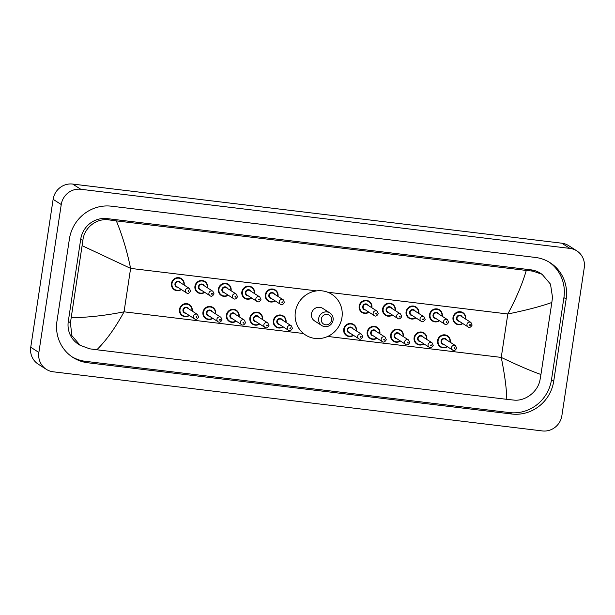 <?xml version="1.0" encoding="UTF-8"?>
<svg xmlns="http://www.w3.org/2000/svg" width="615" height="615" viewBox="0 0 615 615"><rect width="100%" height="100%" fill="white"/><g stroke="black" fill="none" stroke-linecap="round" stroke-linejoin="round"><path stroke-width="0.92" d="M46.31 369.331L38.184 364.126A17.612 16.943 -57.3 0 1 30.75 347.244L53.121 199.321A17.612 16.943 -57.3 0 1 72.678 184.07L561.803 243.202A17.612 16.943 -57.3 0 1 568.691 245.669L576.816 250.874A17.612 16.943 -57.3 0 1 584.25 267.756L561.879 415.679A17.612 16.943 -57.3 0 1 542.322 430.93L53.198 371.798A17.612 16.943 -57.3 0 1 46.31 369.331A17.612 16.943 -57.3 0 1 38.876 352.457L61.246 204.534A17.612 16.943 -57.3 0 1 80.803 189.274L569.928 248.406A17.612 16.943 -57.3 0 1 576.816 250.874M553.723 381.215L566.154 299.036A37.876 36.423 122.7 0 0 550.171 262.751A37.876 36.423 122.7 0 0 535.357 257.439L111.446 206.194A37.876 36.423 122.7 0 0 69.403 238.989L56.972 321.168A37.876 36.423 122.7 0 0 72.962 357.453A37.876 36.423 122.7 0 0 87.768 362.765L511.68 414.01A37.876 36.423 122.7 0 0 553.723 381.215L551.486 379.786L563.917 297.606A37.876 36.423 122.7 0 0 549.034 262.059M71.855 356.723A37.876 36.423 122.7 0 0 85.531 361.336L509.443 412.58A37.876 36.423 122.7 0 0 551.486 379.786M540.939 374.497L540.078 379.524C538.163 391.709 525.21 401.564 513.61 400.065L506.791 399.327C506.591 388.726 504.746 374.75 501.248 357.415C517.822 365.333 531.053 371.029 540.939 374.497L551.832 302.48C540.885 306.408 526.209 310.244 507.821 313.988C516.346 298.06 522.504 283.546 526.279 270.439L533.097 271.177L542.115 274.328L540.331 273.183A23.777 22.87 122.7 0 0 531.029 269.847L107.118 218.602A23.777 22.87 122.7 0 0 80.719 239.197L68.296 321.376A23.777 22.87 122.7 0 0 78.328 344.162L80.119 345.307L71.794 335.513L70.433 322.744L82.864 240.565C83.971 227.865 96.54 217.756 109.193 219.932L116.335 220.877C122.27 235.161 127.028 250.997 130.611 268.394L82.187 245.708M506.791 399.327L96.847 349.774L89.698 348.82L80.119 345.307M526.279 270.439L116.335 220.877M542.115 274.328L550.494 284.153L552.508 297.345L551.832 302.48M71.294 317.724C87.991 317.486 105.572 315.51 124.046 311.82C115.428 327.687 106.364 340.341 96.847 349.774M321.314 318.993A5.281 5.081 -57.3 0 1 327.18 314.419A5.281 5.081 -57.3 0 1 331.477 320.223A5.281 5.081 -57.3 0 1 325.604 324.797A5.281 5.081 -57.3 0 1 321.314 318.993M318.685 318.416A7.488 7.203 -57.3 0 1 329.924 312.981A7.488 7.203 -57.3 0 1 333.084 320.154A7.488 7.203 -57.3 0 1 321.845 325.589A7.488 7.203 -57.3 0 1 318.685 318.416M329.924 312.981L322.714 308.361A7.488 7.203 122.7 0 0 311.474 313.788A7.488 7.203 122.7 0 0 314.634 320.961L321.845 325.589M295.385 311.843A24.223 23.293 -57.3 0 1 331.746 294.27A24.223 23.293 -57.3 0 1 341.963 317.478A24.223 23.293 -57.3 0 1 305.601 335.052A24.223 23.293 -57.3 0 1 295.385 311.843M327.726 336.443L501.248 357.415L507.821 313.988L327.68 292.21M303.479 333.507L124.046 311.82L130.611 268.394L316.664 290.88M80.803 189.274L72.678 184.07M61.246 204.534L53.121 199.321M38.876 352.457L30.75 347.244M569.928 248.406L561.803 243.202M563.917 297.606L566.154 299.036M509.443 412.58L511.68 414.01M85.531 361.336L87.768 362.765M68.296 321.376L70.433 322.744M80.719 239.197L82.864 240.565M107.118 218.602L109.193 219.932M531.029 269.847L533.097 271.177M462.834 323.567A6.604 6.35 -57.3 0 1 453.009 317.432A6.604 6.35 -57.3 0 1 462.926 312.643A6.604 6.35 -57.3 0 1 465.686 319.116M465.401 318.931A6.165 5.927 122.7 0 0 460.351 312.205A6.165 5.927 122.7 0 0 456.115 323.444A6.165 5.927 122.7 0 0 462.549 323.382M459.32 321.314A3.083 2.967 -57.3 0 1 459.028 315.264A3.083 2.967 -57.3 0 1 462.173 316.863M460.989 316.11A2.645 2.545 122.7 0 0 457.022 318.024A2.645 2.545 122.7 0 0 458.137 320.553L468.092 326.934A2.645 2.545 -57.3 0 1 466.977 324.405A2.645 2.545 -57.3 0 1 470.944 322.483L460.989 316.11M469.599 324.989A0.438 0.423 122.7 0 0 469.96 325.466A0.438 0.423 122.7 0 0 470.452 325.089A0.438 0.423 122.7 0 0 470.091 324.605A0.438 0.423 122.7 0 0 469.599 324.989M432.337 320.922L436.781 321.806L439.387 320.738A6.604 6.35 -57.3 0 1 429.547 314.596A6.604 6.35 -57.3 0 1 439.464 309.806A6.604 6.35 -57.3 0 1 442.231 316.279M441.939 316.095A6.165 5.927 122.7 0 0 436.896 309.368A6.165 5.927 122.7 0 0 432.652 320.607A6.165 5.927 122.7 0 0 439.087 320.546M435.858 318.478A3.083 2.967 -57.3 0 1 435.566 312.428A3.083 2.967 -57.3 0 1 438.71 314.027M437.526 313.273A2.645 2.545 122.7 0 0 433.56 315.188A2.645 2.545 122.7 0 0 434.674 317.717L444.63 324.097A2.645 2.545 -57.3 0 1 443.515 321.568A2.645 2.545 -57.3 0 1 447.482 319.654L437.526 313.273M446.144 322.152A0.438 0.423 122.7 0 0 446.498 322.637A0.438 0.423 122.7 0 0 446.99 322.252A0.438 0.423 122.7 0 0 446.628 321.768A0.438 0.423 122.7 0 0 446.144 322.152M418.792 313.296A6.604 6.35 -57.3 0 1 418.769 313.442L418.8 313.312C419.092 310.583 418.162 308.469 416.001 306.97A6.604 6.35 -57.3 0 1 418.792 313.296M415.917 317.894A6.604 6.35 -57.3 0 1 406.085 311.759A6.604 6.35 -57.3 0 1 416.001 306.97M418.477 313.258A6.165 5.927 122.7 0 0 413.434 306.539A6.165 5.927 122.7 0 0 409.19 317.771A6.165 5.927 122.7 0 0 415.625 317.709M412.404 315.641A3.083 2.967 -57.3 0 1 412.112 309.591A3.083 2.967 -57.3 0 1 415.248 311.19M414.064 310.437A2.645 2.545 122.7 0 0 410.097 312.351A2.645 2.545 122.7 0 0 411.212 314.88L421.167 321.261A2.645 2.545 -57.3 0 1 420.053 318.731A2.645 2.545 -57.3 0 1 424.019 316.817L414.064 310.437M422.682 319.316A0.438 0.423 122.7 0 0 423.035 319.8A0.438 0.423 122.7 0 0 423.527 319.416A0.438 0.423 122.7 0 0 423.166 318.931A0.438 0.423 122.7 0 0 422.682 319.316M392.455 315.057A6.604 6.35 -57.3 0 1 382.622 308.922A6.604 6.35 -57.3 0 1 392.539 304.133A6.604 6.35 -57.3 0 1 395.307 310.613M395.015 310.421A6.165 5.927 122.7 0 0 389.971 303.702A6.165 5.927 122.7 0 0 385.728 314.934A6.165 5.927 122.7 0 0 392.162 314.872M388.941 312.804A3.083 2.967 -57.3 0 1 388.649 306.754A3.083 2.967 -57.3 0 1 391.793 308.353M390.61 307.6A2.645 2.545 122.7 0 0 386.643 309.514A2.645 2.545 122.7 0 0 387.757 312.043L397.713 318.424A2.645 2.545 -57.3 0 1 396.59 315.895A2.645 2.545 -57.3 0 1 400.557 313.981L390.61 307.6M399.22 316.479A0.438 0.423 122.7 0 0 399.581 316.963A0.438 0.423 122.7 0 0 400.065 316.579A0.438 0.423 122.7 0 0 399.712 316.095A0.438 0.423 122.7 0 0 399.22 316.479M371.867 307.623A6.604 6.35 -57.3 0 1 371.844 307.777L371.883 307.638C372.167 304.909 371.237 302.795 369.085 301.296A6.604 6.35 -57.3 0 1 371.867 307.623M361.951 312.42L366.402 313.296L369.008 312.228A6.604 6.35 -57.3 0 1 359.168 306.086A6.604 6.35 -57.3 0 1 369.085 301.296M371.552 307.585A6.165 5.927 122.7 0 0 366.509 300.866A6.165 5.927 122.7 0 0 362.273 312.097A6.165 5.927 122.7 0 0 368.7 312.036M365.479 309.968A3.083 2.967 -57.3 0 1 365.187 303.925A3.083 2.967 -57.3 0 1 368.331 305.524M367.147 304.763A2.645 2.545 122.7 0 0 363.181 306.677A2.645 2.545 122.7 0 0 364.295 309.214L374.251 315.587A2.645 2.545 -57.3 0 1 373.136 313.058A2.645 2.545 -57.3 0 1 377.103 311.144L367.147 304.763M375.757 313.642A0.438 0.423 122.7 0 0 376.119 314.127A0.438 0.423 122.7 0 0 376.603 313.742A0.438 0.423 122.7 0 0 376.249 313.258A0.438 0.423 122.7 0 0 375.757 313.642M278.026 296.276A6.604 6.35 -57.3 0 1 278.003 296.43L278.034 296.292C278.326 293.563 277.396 291.449 275.236 289.949A6.604 6.35 -57.3 0 1 278.026 296.276M275.151 300.881A6.604 6.35 -57.3 0 1 265.319 294.746A6.604 6.35 -57.3 0 1 275.236 289.949M277.711 296.246A6.165 5.927 122.7 0 0 272.668 289.519A6.165 5.927 122.7 0 0 268.424 300.75A6.165 5.927 122.7 0 0 274.859 300.689M271.63 298.629A3.083 2.967 -57.3 0 1 271.346 292.579A3.083 2.967 -57.3 0 1 274.482 294.178M273.298 293.417A2.645 2.545 122.7 0 0 269.332 295.338A2.645 2.545 122.7 0 0 270.446 297.868L280.402 304.248A2.645 2.545 -57.3 0 1 279.287 301.711A2.645 2.545 -57.3 0 1 283.254 299.797L273.298 293.417M281.916 302.296A0.438 0.423 122.7 0 0 282.27 302.78A0.438 0.423 122.7 0 0 282.762 302.396A0.438 0.423 122.7 0 0 282.4 301.911A0.438 0.423 122.7 0 0 281.916 302.296M254.564 293.44A6.604 6.35 -57.3 0 1 254.541 293.593L254.579 293.455C254.864 290.726 253.934 288.612 251.773 287.113A6.604 6.35 -57.3 0 1 254.564 293.44M244.647 298.237L249.09 299.121L251.704 298.052A6.604 6.35 -57.3 0 1 241.856 291.91A6.604 6.35 -57.3 0 1 251.773 287.113M254.249 293.409A6.165 5.927 122.7 0 0 249.206 286.682A6.165 5.927 122.7 0 0 244.962 297.921A6.165 5.927 122.7 0 0 251.397 297.852M248.176 295.792A3.083 2.967 -57.3 0 1 247.883 289.742A3.083 2.967 -57.3 0 1 251.028 291.341M249.844 290.58A2.645 2.545 122.7 0 0 245.877 292.502A2.645 2.545 122.7 0 0 246.992 295.031L256.939 301.411A2.645 2.545 -57.3 0 1 255.825 298.882A2.645 2.545 -57.3 0 1 259.791 296.96L249.844 290.58M258.454 299.459A0.438 0.423 122.7 0 0 258.807 299.943A0.438 0.423 122.7 0 0 259.299 299.559A0.438 0.423 122.7 0 0 258.946 299.082A0.438 0.423 122.7 0 0 258.454 299.459M221.185 295.4L225.636 296.284L228.242 295.215A6.604 6.35 -57.3 0 1 218.402 289.073A6.604 6.35 -57.3 0 1 228.311 284.276A6.604 6.35 -57.3 0 1 231.079 290.757M230.786 290.572A6.165 5.927 122.7 0 0 225.743 283.846A6.165 5.927 122.7 0 0 221.508 295.085A6.165 5.927 122.7 0 0 227.934 295.023M224.713 292.955A3.083 2.967 -57.3 0 1 224.421 286.905A3.083 2.967 -57.3 0 1 227.565 288.504M226.382 287.743A2.645 2.545 122.7 0 0 222.415 289.665A2.645 2.545 122.7 0 0 223.529 292.194L233.485 298.575A2.645 2.545 -57.3 0 1 232.37 296.046A2.645 2.545 -57.3 0 1 236.337 294.124L226.382 287.743M234.992 296.622A0.438 0.423 122.7 0 0 235.353 297.107A0.438 0.423 122.7 0 0 235.837 296.73A0.438 0.423 122.7 0 0 235.484 296.246A0.438 0.423 122.7 0 0 234.992 296.622M204.764 292.371A6.604 6.35 -57.3 0 1 194.94 286.236A6.604 6.35 -57.3 0 1 204.857 281.439A6.604 6.35 -57.3 0 1 207.616 287.92M207.324 287.735A6.165 5.927 122.7 0 0 202.281 281.009A6.165 5.927 122.7 0 0 198.045 292.248A6.165 5.927 122.7 0 0 204.472 292.187M201.251 290.119A3.083 2.967 -57.3 0 1 200.959 284.069A3.083 2.967 -57.3 0 1 204.103 285.668M202.919 284.906A2.645 2.545 122.7 0 0 198.953 286.828A2.645 2.545 122.7 0 0 200.067 289.358L210.023 295.738A2.645 2.545 -57.3 0 1 208.908 293.209A2.645 2.545 -57.3 0 1 212.875 291.287L202.919 284.906M211.529 293.786A0.438 0.423 122.7 0 0 211.891 294.27A0.438 0.423 122.7 0 0 212.375 293.893A0.438 0.423 122.7 0 0 212.021 293.409A0.438 0.423 122.7 0 0 211.529 293.786M184.177 284.937A6.604 6.35 -57.3 0 1 184.154 285.083L184.192 284.953C184.485 282.224 183.547 280.109 181.394 278.603A6.604 6.35 -57.3 0 1 184.177 284.937M174.26 289.726L178.711 290.611L181.317 289.542A6.604 6.35 -57.3 0 1 171.477 283.4A6.604 6.35 -57.3 0 1 181.394 278.603M183.87 284.899A6.165 5.927 122.7 0 0 178.819 278.172A6.165 5.927 122.7 0 0 174.583 289.411A6.165 5.927 122.7 0 0 181.018 289.35M177.789 287.282A3.083 2.967 -57.3 0 1 177.497 281.232A3.083 2.967 -57.3 0 1 180.641 282.831M179.457 282.07A2.645 2.545 122.7 0 0 175.49 283.992A2.645 2.545 122.7 0 0 176.605 286.521L186.56 292.901A2.645 2.545 -57.3 0 1 185.446 290.372A2.645 2.545 -57.3 0 1 189.412 288.45L179.457 282.07M188.067 290.949A0.438 0.423 122.7 0 0 188.428 291.433A0.438 0.423 122.7 0 0 188.92 291.056A0.438 0.423 122.7 0 0 188.559 290.572A0.438 0.423 122.7 0 0 188.067 290.949M447.389 346.714A6.604 6.35 -57.3 0 1 437.565 340.579A6.604 6.35 -57.3 0 1 447.482 335.79A6.604 6.35 -57.3 0 1 450.241 342.271L450.28 342.132C450.564 339.403 449.634 337.289 447.482 335.79M449.949 342.078A6.165 5.927 122.7 0 0 444.906 335.36A6.165 5.927 122.7 0 0 440.671 346.591A6.165 5.927 122.7 0 0 447.097 346.529M443.876 344.462A3.083 2.967 -57.3 0 1 443.584 338.419A3.083 2.967 -57.3 0 1 446.728 340.018M455.5 345.638L445.544 339.257A2.645 2.545 122.7 0 0 441.578 341.171A2.645 2.545 122.7 0 0 442.692 343.708L452.648 350.081A2.645 2.545 -57.3 0 1 451.533 347.552A2.645 2.545 -57.3 0 1 455.5 345.638L456.676 348.244C455.277 350.535 453.939 351.15 452.648 350.081M455 348.236A0.438 0.423 122.7 0 0 454.646 347.752A0.438 0.423 122.7 0 0 454.154 348.136A0.438 0.423 122.7 0 0 454.516 348.62A0.438 0.423 122.7 0 0 455 348.236M423.927 343.877A6.604 6.35 -57.3 0 1 414.103 337.743A6.604 6.35 -57.3 0 1 424.019 332.953A6.604 6.35 -57.3 0 1 426.779 339.434M426.495 339.242A6.165 5.927 122.7 0 0 421.444 332.523A6.165 5.927 122.7 0 0 417.208 343.754A6.165 5.927 122.7 0 0 423.643 343.693M420.414 341.625A3.083 2.967 -57.3 0 1 420.122 335.582A3.083 2.967 -57.3 0 1 423.266 337.181M432.038 342.801L422.082 336.42A2.645 2.545 122.7 0 0 418.115 338.335A2.645 2.545 122.7 0 0 419.23 340.871L429.185 347.252A2.645 2.545 -57.3 0 1 428.071 344.715A2.645 2.545 -57.3 0 1 432.038 342.801L433.214 345.407C431.815 347.698 430.477 348.313 429.185 347.252M431.546 345.399A0.438 0.423 122.7 0 0 431.184 344.915A0.438 0.423 122.7 0 0 430.692 345.299A0.438 0.423 122.7 0 0 431.054 345.784A0.438 0.423 122.7 0 0 431.546 345.399M393.431 341.24L397.874 342.125L400.48 341.056A6.604 6.35 -57.3 0 1 390.64 334.914A6.604 6.35 -57.3 0 1 400.557 330.117A6.604 6.35 -57.3 0 1 403.348 336.443C403.648 333.73 402.71 331.616 400.557 330.117M403.033 336.413A6.165 5.927 122.7 0 0 397.982 329.686A6.165 5.927 122.7 0 0 393.746 340.918A6.165 5.927 122.7 0 0 400.18 340.856M396.952 338.788A3.083 2.967 -57.3 0 1 396.66 332.746A3.083 2.967 -57.3 0 1 399.804 334.345M408.575 339.964L398.62 333.584A2.645 2.545 122.7 0 0 394.653 335.498A2.645 2.545 122.7 0 0 395.768 338.035L405.723 344.415A2.645 2.545 -57.3 0 1 404.609 341.879A2.645 2.545 -57.3 0 1 408.575 339.964L409.751 342.57C408.36 344.861 407.015 345.476 405.723 344.415M408.083 342.563A0.438 0.423 122.7 0 0 407.722 342.078A0.438 0.423 122.7 0 0 407.238 342.463A0.438 0.423 122.7 0 0 407.591 342.947A0.438 0.423 122.7 0 0 408.083 342.563M377.01 338.212A6.604 6.35 -57.3 0 1 367.178 332.077A6.604 6.35 -57.3 0 1 377.095 327.28A6.604 6.35 -57.3 0 1 379.862 333.761L379.893 333.622C380.185 330.893 379.247 328.779 377.095 327.28M379.57 333.576A6.165 5.927 122.7 0 0 374.527 326.849A6.165 5.927 122.7 0 0 370.284 338.081A6.165 5.927 122.7 0 0 376.718 338.019M373.49 335.951A3.083 2.967 -57.3 0 1 373.205 329.909A3.083 2.967 -57.3 0 1 376.342 331.508M385.113 337.128L375.158 330.747A2.645 2.545 122.7 0 0 371.191 332.661A2.645 2.545 122.7 0 0 372.306 335.198L382.261 341.579A2.645 2.545 -57.3 0 1 381.146 339.042A2.645 2.545 -57.3 0 1 385.113 337.128L386.289 339.734C384.898 342.025 383.552 342.64 382.261 341.579M384.621 339.726A0.438 0.423 122.7 0 0 384.26 339.242A0.438 0.423 122.7 0 0 383.775 339.626A0.438 0.423 122.7 0 0 384.129 340.11A0.438 0.423 122.7 0 0 384.621 339.726M346.506 335.567L350.95 336.451L353.564 335.383A6.604 6.35 -57.3 0 1 343.716 329.24A6.604 6.35 -57.3 0 1 353.633 324.443A6.604 6.35 -57.3 0 1 356.4 330.924M356.108 330.739A6.165 5.927 122.7 0 0 351.065 324.013A6.165 5.927 122.7 0 0 346.822 335.244A6.165 5.927 122.7 0 0 353.256 335.183M350.035 333.122A3.083 2.967 -57.3 0 1 349.743 327.072A3.083 2.967 -57.3 0 1 352.887 328.671M361.651 334.291L351.703 327.91A2.645 2.545 122.7 0 0 347.736 329.832A2.645 2.545 122.7 0 0 348.851 332.361L358.799 338.742A2.645 2.545 -57.3 0 1 357.684 336.205A2.645 2.545 -57.3 0 1 361.651 334.291L362.827 336.897C361.436 339.188 360.09 339.803 358.799 338.742M361.159 336.889A0.438 0.423 122.7 0 0 360.797 336.405A0.438 0.423 122.7 0 0 360.313 336.789A0.438 0.423 122.7 0 0 360.667 337.274A0.438 0.423 122.7 0 0 361.159 336.889M276.12 327.057L280.571 327.941L283.177 326.873A6.604 6.35 -57.3 0 1 273.337 320.73A6.604 6.35 -57.3 0 1 283.254 315.933A6.604 6.35 -57.3 0 1 286.036 322.268M285.729 322.229A6.165 5.927 122.7 0 0 280.678 315.503A6.165 5.927 122.7 0 0 276.443 326.742A6.165 5.927 122.7 0 0 282.877 326.68M279.648 324.612A3.083 2.967 -57.3 0 1 279.356 318.562A3.083 2.967 -57.3 0 1 282.5 320.161M291.272 325.781L281.316 319.4A2.645 2.545 122.7 0 0 277.35 321.322A2.645 2.545 122.7 0 0 278.464 323.851L288.42 330.232A2.645 2.545 -57.3 0 1 287.305 327.703A2.645 2.545 -57.3 0 1 291.272 325.781L292.448 328.387C291.049 330.678 289.711 331.293 288.42 330.232M290.78 328.387A0.438 0.423 122.7 0 0 290.418 327.903A0.438 0.423 122.7 0 0 289.926 328.279A0.438 0.423 122.7 0 0 290.288 328.764A0.438 0.423 122.7 0 0 290.78 328.387M286.036 322.291A6.604 6.35 -57.3 0 1 286.013 322.414L286.052 322.283C286.344 319.554 285.406 317.432 283.254 315.933M259.699 324.028A6.604 6.35 -57.3 0 1 249.875 317.894A6.604 6.35 -57.3 0 1 259.791 313.096A6.604 6.35 -57.3 0 1 262.551 319.577L262.59 319.446C262.882 316.717 261.944 314.603 259.791 313.096M262.267 319.393A6.165 5.927 122.7 0 0 257.216 312.666A6.165 5.927 122.7 0 0 252.98 323.905A6.165 5.927 122.7 0 0 259.415 323.844M256.186 321.776A3.083 2.967 -57.3 0 1 255.894 315.726A3.083 2.967 -57.3 0 1 259.038 317.325M267.809 322.944L257.854 316.564A2.645 2.545 122.7 0 0 253.887 318.485A2.645 2.545 122.7 0 0 255.002 321.015L264.957 327.395A2.645 2.545 -57.3 0 1 263.843 324.866A2.645 2.545 -57.3 0 1 267.809 322.944L268.986 325.55C267.594 327.841 266.249 328.456 264.957 327.395M267.317 325.55A0.438 0.423 122.7 0 0 266.956 325.066A0.438 0.423 122.7 0 0 266.472 325.443A0.438 0.423 122.7 0 0 266.825 325.927A0.438 0.423 122.7 0 0 267.317 325.55M229.203 321.384L233.646 322.268L236.252 321.199A6.604 6.35 -57.3 0 1 226.412 315.057A6.604 6.35 -57.3 0 1 236.329 310.26A6.604 6.35 -57.3 0 1 239.097 316.74M238.804 316.556A6.165 5.927 122.7 0 0 233.762 309.829A6.165 5.927 122.7 0 0 229.518 321.068A6.165 5.927 122.7 0 0 235.952 321.007M232.724 318.939A3.083 2.967 -57.3 0 1 232.439 312.889A3.083 2.967 -57.3 0 1 235.576 314.488M244.347 320.108L234.392 313.727A2.645 2.545 122.7 0 0 230.425 315.649A2.645 2.545 122.7 0 0 231.54 318.178L241.495 324.559A2.645 2.545 -57.3 0 1 240.38 322.029A2.645 2.545 -57.3 0 1 244.347 320.108L245.523 322.714C244.132 325.004 242.787 325.619 241.495 324.559M243.855 322.714A0.438 0.423 122.7 0 0 243.494 322.229A0.438 0.423 122.7 0 0 243.01 322.606A0.438 0.423 122.7 0 0 243.363 323.09A0.438 0.423 122.7 0 0 243.855 322.714M212.782 318.355A6.604 6.35 -57.3 0 1 202.95 312.22A6.604 6.35 -57.3 0 1 212.867 307.431A6.604 6.35 -57.3 0 1 215.634 313.904L215.665 313.773C215.957 311.044 215.027 308.93 212.867 307.431M215.342 313.719A6.165 5.927 122.7 0 0 210.299 306.993A6.165 5.927 122.7 0 0 206.056 318.232A6.165 5.927 122.7 0 0 212.49 318.17M209.269 316.102A3.083 2.967 -57.3 0 1 208.977 310.052A3.083 2.967 -57.3 0 1 212.121 311.651M220.885 317.271L210.93 310.898A2.645 2.545 122.7 0 0 206.963 312.812A2.645 2.545 122.7 0 0 208.085 315.341L218.033 321.722A2.645 2.545 -57.3 0 1 216.918 319.193A2.645 2.545 -57.3 0 1 220.885 317.271L222.061 319.877C220.67 322.175 219.324 322.783 218.033 321.722M220.393 319.877A0.438 0.423 122.7 0 0 220.032 319.393A0.438 0.423 122.7 0 0 219.547 319.769A0.438 0.423 122.7 0 0 219.901 320.254A0.438 0.423 122.7 0 0 220.393 319.877M189.32 315.518A6.604 6.35 -57.3 0 1 179.488 309.383A6.604 6.35 -57.3 0 1 189.405 304.594A6.604 6.35 -57.3 0 1 192.172 311.067L192.211 310.936C192.495 308.207 191.565 306.093 189.405 304.594M191.88 310.882A6.165 5.927 122.7 0 0 186.837 304.156A6.165 5.927 122.7 0 0 182.594 315.395A6.165 5.927 122.7 0 0 189.028 315.334M185.807 313.266A3.083 2.967 -57.3 0 1 185.515 307.216A3.083 2.967 -57.3 0 1 188.659 308.815M197.423 314.442L187.475 308.061A2.645 2.545 122.7 0 0 183.508 309.975A2.645 2.545 122.7 0 0 184.623 312.505L194.578 318.885A2.645 2.545 -57.3 0 1 193.464 316.356A2.645 2.545 -57.3 0 1 197.423 314.442L198.599 317.04C197.207 319.339 195.862 319.954 194.578 318.885M196.931 317.04A0.438 0.423 122.7 0 0 196.577 316.556A0.438 0.423 122.7 0 0 196.085 316.94A0.438 0.423 122.7 0 0 196.446 317.417A0.438 0.423 122.7 0 0 196.931 317.04M331.746 294.27L328.733 292.34M305.601 335.052L302.557 333.099M455.8 323.759L460.243 324.643L462.849 323.575M465.701 319.124L465.724 318.985C466.016 316.256 465.078 314.142 462.926 312.643M468.092 326.934C469.383 328.003 470.721 327.388 472.12 325.089L470.944 322.483M442.239 316.287L442.262 316.148C442.554 313.419 441.616 311.305 439.464 309.806M444.63 324.097C445.921 325.166 447.266 324.551 448.658 322.252L447.482 319.654M408.875 318.093L413.318 318.97L415.925 317.901M421.167 321.261C422.459 322.329 423.804 321.714 425.196 319.416L424.019 316.817M385.413 315.257L389.856 316.133L392.47 315.065M395.322 310.621L395.345 310.475C395.63 307.746 394.699 305.632 392.539 304.133M397.713 318.424C398.997 319.493 400.342 318.878 401.733 316.587L400.557 313.981M374.251 315.587C375.542 316.656 376.88 316.041 378.271 313.75L377.103 311.144M268.109 301.073L272.553 301.957L275.159 300.889M280.402 304.248C281.693 305.309 283.038 304.694 284.43 302.403L283.254 299.797M256.939 301.411C258.231 302.472 259.576 301.857 260.968 299.567L259.791 296.96M231.094 290.764L231.117 290.618C231.401 287.889 230.471 285.775 228.311 284.276M233.485 298.575C234.769 299.636 236.114 299.021 237.505 296.73L236.337 294.124M197.722 292.563L202.174 293.447L204.78 292.379M207.632 287.928L207.655 287.789C207.939 285.06 207.009 282.938 204.857 281.439M210.023 295.738C211.314 296.799 212.652 296.184 214.051 293.893L212.875 291.287M186.56 292.901C187.852 293.962 189.189 293.347 190.589 291.056L189.412 288.45M440.348 346.914L444.799 347.79L447.405 346.722M424.019 332.953C426.172 334.452 427.11 336.566 426.818 339.296L426.795 339.442M416.885 344.077L421.337 344.954L423.943 343.885M369.969 338.404L374.412 339.288L377.018 338.219M353.633 324.443C355.793 325.942 356.723 328.056 356.431 330.785L356.408 330.932M252.665 324.22L257.108 325.104L259.714 324.036M236.329 310.26C238.482 311.767 239.419 313.881 239.127 316.61L239.104 316.748M205.741 318.547L210.184 319.431L212.79 318.362M182.278 315.71L186.722 316.594L189.335 315.526"/></g></svg>
